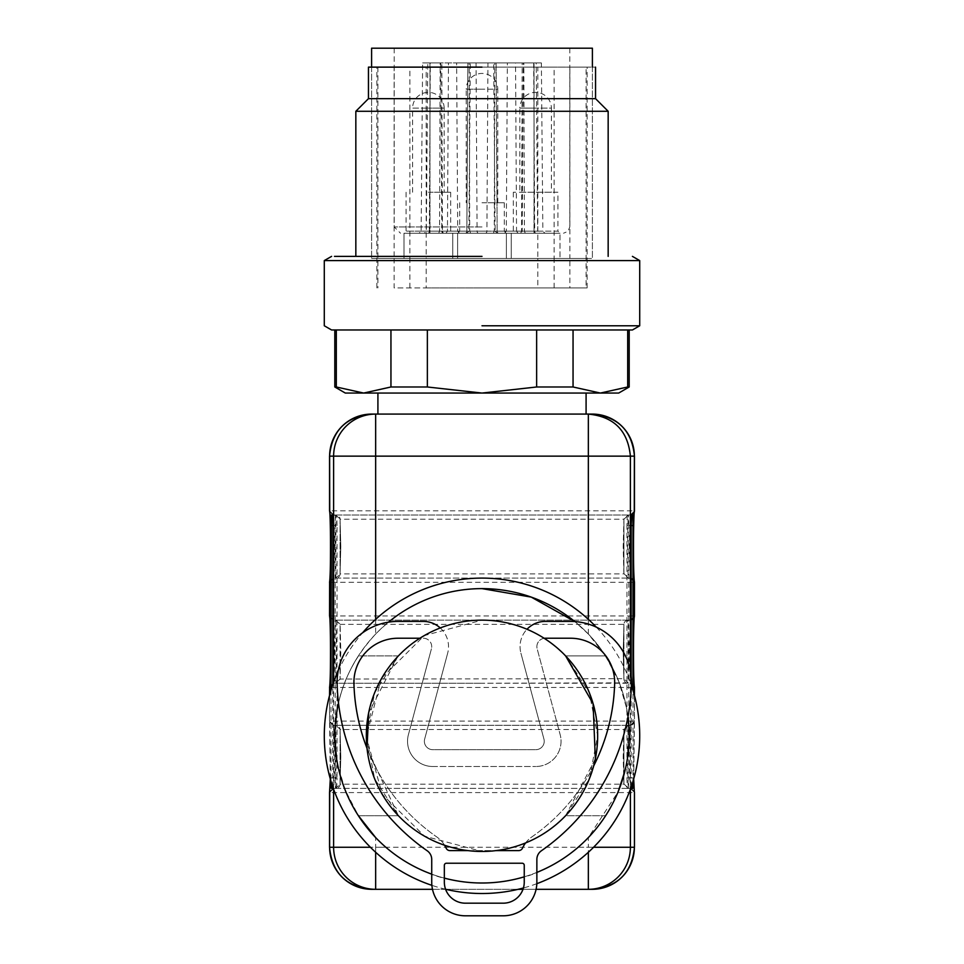 <?xml version="1.0" encoding="UTF-8"?>
<svg xmlns="http://www.w3.org/2000/svg" width="964" height="964" viewBox="0 0 964 964"><rect width="100%" height="100%" fill="white"/><g stroke="black" fill="none" stroke-linecap="round" stroke-linejoin="round"><path stroke-width="0.72" stroke-dasharray="4.82 3.62" d="M331.001 690.308L331.014 781.37M332.701 786.6L332.833 684.621M631.287 786.66L631.155 777.864L626.949 777.864L626.949 525.537L631.155 525.537L628.781 525.537L628.781 777.864L632.986 777.864L632.986 690.248M632.986 777.864L632.962 781.43M631.155 675.993L631.155 777.864M340.063 784.178L340.798 756.836L340.063 729.507L623.937 729.507L623.202 756.836L623.877 783.84L628.142 788.383L630.251 788.383L333.749 788.383L628.142 788.383L627.528 756.836L628.142 725.302L482 725.302L630.251 725.302L628.142 725.302L623.937 729.495L623.937 784.178L340.063 784.178A4.205 4.205 0 0 1 335.858 788.383L335.918 725.675L333.749 725.302L482 725.302L335.858 725.302A4.205 4.205 0 0 1 340.063 729.507L340.051 784.612L335.918 787.998M340.063 573.893L340.798 546.564L340.063 519.222L623.937 519.222L623.202 546.564L623.877 573.568L628.142 578.099L630.251 578.099L333.749 578.099L628.142 578.099L627.528 546.564L628.142 515.017L482 515.017L630.251 515.017L628.142 515.017L623.937 519.222L623.937 573.893L340.063 573.893A4.205 4.205 0 0 1 335.858 578.099L335.918 515.403L333.749 515.017L482 515.017L335.858 515.017A4.205 4.205 0 0 1 340.063 519.222L340.051 574.327L335.918 577.713M329.724 791.372L333.821 788.154L334.725 756.836L333.749 725.302L329.543 721.096L330.303 778.948M633.697 778.948L634.457 721.096L329.543 721.096L329.543 695.43M385.841 847.26L375.659 847.26L375.659 837.583L385.841 847.26C413.725 871.131 445.814 883.048 482.121 883C518.319 883.012 550.336 871.107 578.159 847.26L588.341 837.583L618.153 791.733M482 588.618A147.191 147.191 0 0 1 629.191 735.809A147.191 147.191 0 0 1 482 883A147.191 147.191 0 0 1 334.809 735.809A147.191 147.191 0 0 1 482 588.618C440.367 589.281 404.916 604.416 375.659 634.035C355.234 656.243 342.521 680.801 337.521 707.709L334.809 735.737L337.496 763.837L345.112 789.914L358.415 815.713M604.344 654.026L588.341 634.035L574.809 621.563A147.191 147.191 0 0 1 604.524 654.231M605.585 655.906L618.888 681.705L626.504 707.793L629.191 735.881L626.48 763.922L624.925 770.983M432.487 889.314L445.597 889.314M445.826 889.314L518.174 889.314M522.994 889.314L536.092 889.314M592.402 414.086L375.659 414.086M482 414.086L377.912 414.086L482 414.086M375.659 889.314L588.341 889.314M388.444 622.178A147.191 147.191 0 0 0 338.509 703.009A147.191 147.191 0 0 1 358.379 655.906L398.385 655.906L374.659 692.767L366.344 735.809L374.659 778.852L398.385 815.713L358.379 815.713A147.191 147.191 0 0 1 358.379 655.906L398.385 655.906M611.272 665.413A147.191 147.191 0 0 1 627.962 716.818A147.191 147.191 0 0 0 611.272 665.413M605.621 815.713L565.615 815.713L589.341 778.852L597.656 735.809L589.341 692.767L565.615 655.906L605.621 655.906A147.191 147.191 0 0 1 605.621 815.713L565.615 815.713L595.33 758.873M335.918 620.539L340.051 623.925L340.798 651.7L340.051 679.463L340.051 623.925L340.063 679.03L340.798 651.7L340.123 624.696L335.858 620.153L333.749 620.153L630.251 620.153L335.858 620.153L336.472 651.7L335.858 683.235L482 683.235L333.749 683.235L335.858 683.235L340.063 679.03L623.877 678.704L628.082 682.861L628.142 620.153A4.205 4.205 0 0 0 623.937 624.359L623.202 651.7L623.877 678.704L623.877 624.696L628.082 620.539M340.063 624.359L623.937 624.359L623.937 679.03A4.205 4.205 0 0 0 628.142 683.235L482 683.235L628.082 682.861M596.282 627.118A157.71 157.71 0 0 1 631.42 685.368M536.827 883.687A157.71 157.71 0 0 1 523.416 887.977M445.573 889.254A157.71 157.71 0 0 1 431.872 885.338M338.135 671.209A157.71 157.71 0 0 1 362.572 632.818M444.344 878.108A147.191 147.191 0 0 1 431.727 874.155M536.864 872.396A147.191 147.191 0 0 1 524.247 876.818M381.961 677.776L424.281 635.589L482 620.153C543.624 618.575 598.981 673.703 597.656 735.339C599.512 797.3 543.973 853.068 482 851.465L424.497 836.162L382.226 794.288L366.356 736.942L381.093 679.295M329.724 686.235L333.821 683.006L334.725 651.7L333.821 620.382L329.724 617.153M329.724 581.099L333.821 577.87L334.725 546.564L333.821 515.246L329.724 512.017M634.276 512.017L630.444 515.017A4.205 4.205 0 0 1 630.251 515.017L629.275 546.564L630.251 578.099A4.205 4.205 0 0 1 634.3 581.196M634.3 617.068A4.205 4.205 0 0 1 630.251 620.153L629.275 651.7L630.251 683.235A4.205 4.205 0 0 1 634.3 686.332M634.384 695.189L634.336 722.084L630.444 725.289A4.205 4.205 0 0 1 630.251 725.302L629.275 756.836L630.251 788.383A4.205 4.205 0 0 1 634.3 791.468M631.456 515.017L632.673 515.017M631.456 788.383L627.251 788.383L631.456 788.383M628.48 788.383L628.781 777.864M628.781 525.537L628.48 515.017M627.251 515.017L626.949 525.537M626.949 777.864L627.251 788.383M565.615 655.906L605.621 655.906M444.585 845.247A27.341 27.341 0 0 0 436.825 836.981A193.451 193.451 0 0 1 367.031 748.341L398.385 815.713L358.379 815.713M397.795 656.52L368.67 712.758M331.001 777.864L335.195 777.864L335.195 525.537L335.508 515.017L336.725 515.017L332.52 515.017M335.195 777.864L335.508 788.383L331.303 788.383M332.52 788.383L335.508 788.383M336.725 788.383L337.038 777.864L332.833 777.864M335.195 525.537L332.833 525.537L337.038 525.537L337.038 777.864M337.038 525.537L336.725 515.017M331.303 515.017L335.508 515.017M333.749 515.017L329.543 510.812L634.457 510.812M630.468 515.017A4.205 4.205 0 0 0 634.3 511.92M333.749 578.099L329.543 582.304L634.457 582.304M333.749 620.153L329.543 615.948L634.457 615.948M333.749 683.235L329.543 687.44L634.457 687.44M630.468 725.289A4.205 4.205 0 0 0 634.457 721.096L634.457 695.43M333.749 788.383L329.543 792.589L634.457 792.589M629.191 386.986L600.367 393.059L377.912 393.059L586.088 393.059L482 393.059L586.088 393.059L482 393.059L427.365 386.986L427.365 329.977L627.684 329.977L536.635 329.977L536.635 386.986L482 393.059L363.633 393.059L336.316 386.986L336.316 329.977L390.95 329.977L336.316 329.977M371.598 48.2L592.402 48.2M426.196 287.923L586.859 287.923L482 287.923L586.859 287.923L482 287.923L586.088 287.923L586.088 67.131L569.869 67.131L569.869 258.473L426.196 258.473L426.196 67.131L595.547 67.131L368.453 67.131L592.402 67.131L371.598 67.131L586.859 67.131L377.912 67.131L394.131 67.131L394.131 258.473L377.912 258.473L506.389 258.473L376.864 258.473L587.136 258.473L482 258.473L554.119 258.473L554.119 67.131L482 67.131L537.804 67.131L537.804 258.473L371.598 258.473L592.402 258.473L377.912 258.473L394.131 258.473L394.131 287.923L426.196 287.923L426.196 258.473L586.088 258.473L569.869 258.473L569.869 287.923L394.131 287.923M482 48.2L569.796 48.2L482 48.2M482 233.24L429.98 233.24C415.882 233.24 415.882 233.24 429.98 233.24C415.882 233.24 415.882 233.24 429.98 233.24L534.02 233.24C548.118 233.24 548.118 233.24 534.02 233.24C548.118 233.24 548.118 233.24 534.02 233.24L482 233.24C450.537 233.24 450.537 233.24 482 233.24C450.537 233.24 450.537 233.24 482 233.24C513.463 233.24 513.463 233.24 482 233.24C513.463 233.24 513.463 233.24 482 233.24L457.611 233.24L482 233.24M428.377 233.24C396.915 233.24 396.915 233.24 428.377 233.24C396.915 233.24 396.915 233.24 428.377 233.24C459.852 233.24 459.852 233.24 428.377 233.24C459.852 233.24 459.852 233.24 428.377 233.24L403.988 233.24L428.377 233.24M535.623 233.24C504.148 233.24 504.148 233.24 535.623 233.24C504.148 233.24 504.148 233.24 535.623 233.24C567.085 233.24 567.085 233.24 535.623 233.24C567.085 233.24 567.085 233.24 535.623 233.24L560.012 233.24L535.623 233.24M422.618 62.925L429.98 62.925L422.618 62.925L421.148 231.155L429.98 231.155L421.148 231.155L419.051 233.24M517.993 233.24L516.547 231.155L497.159 231.155L534.02 231.155L442.428 231.155L441.813 62.925L429.98 62.925L429.98 231.155L439.572 231.155L440.174 62.925L470.336 62.925L427.799 62.925L426.329 231.155L429.342 231.155L430.306 62.925M443.295 233.24L442.428 231.155L429.98 231.155L429.98 62.925L440.174 62.925M438.704 233.24L439.572 231.155L468.866 231.155L470.336 62.925M446.007 233.24L447.453 231.155L448.453 62.925M459.238 233.24L457.707 231.155L456.635 62.925L427.799 62.925M456.635 62.925L536.201 62.925L537.671 231.155L522.199 231.155L523.307 62.925M504.762 233.24L506.293 231.155L507.365 62.925M533.694 62.925L534.659 231.155L516.547 231.155L515.547 62.925L536.201 62.925M515.547 62.925L541.382 62.925L542.853 231.155L534.02 231.155L534.02 62.925L441.813 62.925M497.231 233.24L495.135 231.155L497.159 231.155L495.135 231.155L493.664 62.925M525.296 233.24L524.428 231.155L523.826 62.925M541.382 62.925L534.02 62.925L534.02 231.155L542.853 231.155L544.949 233.24M520.705 233.24L521.572 231.155L522.187 62.925M493.375 233.24L494.243 231.155L494.845 62.925M470.625 233.24L469.757 231.155L469.155 62.925M554.119 287.923L554.119 258.473L537.804 258.473L537.804 287.923M537.804 67.131L554.119 67.131M409.881 287.923L409.881 258.473L426.196 258.473L409.881 258.473L409.881 67.131L394.131 67.131M426.196 67.131L409.881 67.131M409.881 258.473L394.131 258.473L409.881 258.473M428.377 258.473L452.767 258.473L428.377 258.473M535.623 258.473L511.233 258.473L535.623 258.473M632.42 329.977L331.58 329.977M627.684 329.977L629.191 329.977L627.684 329.977L627.684 386.986M427.365 329.977L390.95 329.977L427.365 329.977M482 258.473L371.598 258.473L482 258.473M595.547 98.665L368.453 98.665M355.837 111.282L608.163 111.282M482 256.376L334.484 256.376L482 256.376M324.29 260.581L639.71 260.581M482 325.772L639.71 325.772M618.683 393.059L600.367 393.059L573.05 386.986L573.05 329.977M573.05 386.986L536.635 386.986M427.365 386.986L390.95 386.986L390.95 329.977M336.316 386.986L334.809 386.986M390.95 386.986L363.633 393.059L345.317 393.059M428.377 192.246L450.67 192.246L428.377 192.246M412.604 192.246L412.604 108.125L428.377 108.125L412.604 108.125A15.773 15.773 0 0 1 428.377 92.363A15.773 15.773 0 0 1 444.151 108.125L428.377 108.125L444.151 108.125L444.151 192.246M482 202.753L504.293 202.753L482 202.753M497.773 202.753L497.773 89.206L482 89.206L497.773 89.206A15.773 15.773 0 0 0 482 73.433A15.773 15.773 0 0 0 466.227 89.206L482 89.206L466.227 89.206L466.227 202.753M519.849 192.246L535.623 192.246L519.849 192.246L519.849 108.125L535.623 108.125L519.849 108.125A15.773 15.773 0 0 1 535.623 92.363A15.773 15.773 0 0 1 551.396 108.125L535.623 108.125L551.396 108.125L551.396 192.246L535.623 192.246L551.396 192.246M557.915 192.246L513.33 192.246L557.915 192.246L557.915 231.143L535.623 231.143L557.915 231.143L560.012 233.24L560.012 258.473L560.012 233.24M440.247 627.95A25.233 25.233 0 0 1 447.67 653.17A25.233 25.233 0 0 0 423.292 621.406L398.072 621.406A60.985 60.985 0 0 0 337.123 684.115A210.273 210.273 0 0 0 427.209 850.79A10.52 10.52 0 0 1 431.727 859.418L431.727 882.156A33.644 33.644 0 0 0 465.371 915.8L503.22 915.8A33.644 33.644 0 0 0 536.864 882.156L536.864 859.418A10.52 10.52 0 0 1 541.37 850.79A210.273 210.273 0 0 0 631.456 684.115A60.985 60.985 0 0 0 570.507 621.406L545.287 621.406A25.233 25.233 0 0 0 520.909 653.17A25.233 25.233 0 0 1 526.995 629.263M468.01 850.61L495.99 850.61M419.918 638.228L398.072 638.228A44.163 44.163 0 0 0 353.933 683.633A193.451 193.451 0 0 0 436.825 836.981A27.341 27.341 0 0 1 446.115 848.139A4.205 4.205 0 0 0 449.935 850.61L518.644 850.61A4.205 4.205 0 0 0 522.476 848.139A27.341 27.341 0 0 1 531.767 836.981A193.451 193.451 0 0 0 593.643 766.006M423.292 638.228A8.411 8.411 0 0 1 431.426 648.82A8.411 8.411 0 0 0 423.292 638.228M408.399 734.737L431.426 648.82L408.399 734.737A25.233 25.233 0 0 0 432.776 766.501A25.233 25.233 0 0 1 408.399 734.737M432.776 766.501L535.815 766.501L432.776 766.501M525.561 842.946A27.341 27.341 0 0 1 531.767 836.981A193.451 193.451 0 0 0 614.646 683.633A44.163 44.163 0 0 0 570.507 638.228L545.287 638.228A8.411 8.411 0 0 0 537.165 648.82L560.18 734.737A25.233 25.233 0 0 1 535.815 766.501A25.233 25.233 0 0 0 560.18 734.737L537.165 648.82A8.411 8.411 0 0 1 544.19 638.301M446.44 863.226L522.139 863.226A2.109 2.109 0 0 1 524.247 865.335L524.247 882.156A21.027 21.027 0 0 1 503.22 903.184L465.371 903.184A21.027 21.027 0 0 1 444.344 882.156L444.344 865.335A2.109 2.109 0 0 1 446.44 863.226M543.937 739.087L520.909 653.17L543.937 739.087A8.411 8.411 0 0 1 535.815 749.679L432.776 749.679A8.411 8.411 0 0 1 424.654 739.087A8.411 8.411 0 0 0 432.776 749.679L535.815 749.679A8.411 8.411 0 0 0 543.937 739.087M447.67 653.17L424.654 739.087L447.67 653.17M329.616 695.189L329.616 721.349L333.821 725.531M333.616 789.239L333.616 682.379M630.384 670.836L630.384 789.239M340.063 729.507L340.051 784.612L340.798 756.836L340.051 729.073L335.918 725.675M623.937 784.178L623.202 756.836L623.949 729.073L623.877 783.84L628.082 787.998M340.063 519.222L340.051 574.327L340.798 546.564L340.051 518.789L335.918 515.403M623.937 573.893L623.202 546.564L623.949 518.789L623.877 573.568L628.082 577.713M329.543 456.141L634.457 456.141M578.159 847.26L588.341 847.26L588.341 837.583M588.341 634.035L588.341 619.346M375.659 619.346L375.659 634.035M375.659 852.272L375.659 847.26L370.417 847.26M593.583 847.26L588.341 847.26L588.341 852.272M634.384 847.26L329.616 847.26M333.821 515.246L329.616 511.077M333.821 577.87L329.616 582.051M630.179 515.246L634.384 511.077M630.179 577.87L634.384 582.051M630.444 578.111L634.276 581.099M333.821 620.382L329.616 616.213M333.821 683.006L329.616 687.187M630.179 620.382L634.384 616.213M630.444 620.153L634.276 617.153M630.179 683.006L634.384 687.187M630.444 683.247L634.276 686.235M333.544 725.289L329.724 722.325L329.616 721.349M333.821 788.154L329.616 792.324M630.179 725.531L634.384 721.349M630.179 788.154L634.384 792.324M630.444 788.383L634.276 791.372M623.937 729.495L628.082 725.675M340.063 679.03L335.918 682.861M623.937 519.222L628.082 515.403M482 226.938L394.204 226.938L482 226.938M466.769 233.24L468.866 231.155L466.841 231.155L467.877 62.925L466.841 231.155L429.342 231.155A2.109 1.386 90 0 1 427.944 233.24M440.693 62.925L441.801 231.155L426.329 231.155L424.232 233.24M443.38 233.24A2.109 1.579 -90 0 1 441.801 231.155L477.096 231.155L476.047 62.925M478.578 233.24A2.109 1.482 90 0 1 477.096 231.155L486.904 231.155L487.953 62.925M485.422 233.24A2.109 1.482 -90 0 0 486.904 231.155L522.199 231.155A2.109 1.579 -90 0 1 520.62 233.24M536.056 233.24A2.109 1.386 90 0 1 534.659 231.155L537.671 231.155L539.768 233.24M497.159 231.155L496.123 62.925L497.159 231.155A2.109 1.482 -90 0 0 498.653 233.24A2.109 1.482 -90 0 1 497.159 231.155M534.02 231.155L534.02 233.24L534.02 231.155M429.98 231.155L429.98 233.24L429.98 231.155M466.841 231.155A2.109 1.482 -90 0 1 465.347 233.24A2.109 1.482 -90 0 0 466.841 231.155M428.377 231.143L406.085 231.143L428.377 231.143M482 231.143L459.708 231.143L482 231.143M535.623 231.143L513.33 231.143L535.623 231.143M329.724 722.337L330.303 778.936M634.276 722.337L633.697 778.936M623.937 679.03L623.202 651.7L623.937 624.359M371.598 67.131L371.598 258.473L371.598 67.131M592.402 67.131L592.402 258.473L592.402 67.131M394.204 48.2L394.204 226.938L400.518 233.24M569.796 48.2L569.796 226.938L567.977 231.36L563.482 233.24M377.912 67.131L377.912 287.923M587.136 287.923L587.136 67.131M376.864 287.923L376.864 67.131M403.988 258.473L403.988 233.24L403.988 258.473M452.767 258.473L452.767 233.24L452.767 258.473M457.611 258.473L457.611 233.24L457.611 258.473M506.389 258.473L506.389 233.24L506.389 258.473M511.233 258.473L511.233 233.24L511.233 258.473M406.085 192.246L406.085 231.143L403.988 233.24M450.67 192.246L450.67 231.143L452.767 233.24M459.708 202.753L459.708 231.143L457.611 233.24M504.293 202.753L504.293 231.143L506.389 233.24M513.33 192.246L513.33 231.143L511.233 233.24"/><path stroke-width="1.45" d="M332.833 684.621L332.833 525.537L332.52 515.017L331.303 515.017L331.001 690.308M331.014 781.37L331.303 788.383L332.52 788.383L332.701 786.6M632.986 690.248L632.986 525.537L631.155 525.537L631.155 675.993M632.962 781.43L632.673 788.383L631.456 788.383L632.673 788.383M631.456 788.383L631.287 786.66M631.155 525.537L631.456 515.017L632.673 515.017L632.986 525.537M329.543 687.44L329.712 686.248C331.098 672.089 330.447 619.587 329.712 617.141L329.616 616.213C330.797 618.864 330.797 684.536 329.616 687.187L329.543 695.43M634.276 581.099L634.384 582.051C633.203 579.4 633.203 513.728 634.384 511.077L634.457 510.812A4.205 4.205 0 0 1 634.3 511.92L634.288 512.005C633.553 514.451 632.902 566.94 634.288 581.111L634.3 581.196A4.205 4.205 0 0 1 634.457 582.304L634.457 615.948A4.205 4.205 0 0 1 634.3 617.068L634.288 617.141C633.553 619.587 632.902 672.089 634.288 686.248L634.3 686.332A4.205 4.205 0 0 1 634.457 687.44L634.384 695.189M329.543 582.304L329.712 581.111C331.098 566.94 330.447 514.451 329.712 512.005L329.616 511.077C330.797 513.728 330.797 579.4 329.616 582.051L329.543 615.948M574.809 621.563L531.248 597.102L482 588.618A147.191 147.191 0 0 1 574.809 621.563M375.659 837.583L358.415 815.713M604.344 654.026L605.585 655.906M624.925 770.983L618.153 791.733M375.659 852.272L375.659 889.314L371.598 889.314L432.487 889.314M518.174 889.314L522.994 889.314M536.092 889.314L592.402 889.314L588.341 889.314L588.341 852.272M330.303 778.948L329.543 792.589L329.543 847.26L333.616 847.26L333.616 789.239M633.697 778.936L634.3 791.468A4.205 4.205 0 0 1 634.457 792.589L634.457 847.26C631.962 872.806 617.948 886.82 592.402 889.314A42.054 42.042 -90 0 0 634.384 847.26L593.583 847.26M588.341 619.346L588.341 456.141L375.659 456.141L375.659 414.086L371.598 414.086L592.402 414.086A42.054 42.042 -90 0 1 634.384 456.141L634.276 512.017M333.616 682.379L333.616 456.141L329.543 456.141C332.038 430.595 346.052 416.581 371.598 414.086L371.646 414.086A42.054 42.042 -90 0 0 329.616 456.141L329.724 512.017M358.379 815.713A147.191 147.191 0 0 1 338.509 703.009A147.191 147.191 0 0 0 431.727 874.155M605.621 655.906A147.191 147.191 0 0 1 611.272 665.413A147.191 147.191 0 0 0 604.524 654.231M536.864 872.396A147.191 147.191 0 0 0 627.962 716.818A147.191 147.191 0 0 1 605.621 815.713M362.572 632.818A157.71 157.71 0 0 1 596.282 627.118M631.42 685.368A157.71 157.71 0 0 1 536.827 883.687M523.416 887.977A157.71 157.71 0 0 1 445.573 889.254M431.872 885.338A157.71 157.71 0 0 1 338.135 671.209M524.247 876.818A147.191 147.191 0 0 1 444.344 878.108M388.444 622.178A147.191 147.191 0 0 1 482 588.618M381.093 679.295L381.961 677.776M595.33 758.873L593.113 703.732L565.615 655.906M398.385 655.906L397.795 656.52M368.67 712.758L367.031 748.341A193.451 193.451 0 0 1 353.933 683.633A44.163 44.163 0 0 1 398.072 638.228L419.918 638.228M330.303 778.936L329.543 792.589M482 620.153A115.656 115.656 0 0 1 597.656 735.809A115.656 115.656 0 0 1 482 851.465A115.656 115.656 0 0 1 366.344 735.809A115.656 115.656 0 0 1 482 620.153M592.402 67.131L592.402 48.2L371.598 48.2L371.598 67.131M324.29 260.581L324.29 325.772L331.58 329.977L632.42 329.977L639.71 325.772L639.71 260.581L324.29 260.581L331.58 256.376M536.635 329.977L427.365 329.977L427.365 386.986L482 393.059L536.635 386.986L536.635 329.977M482 67.131L368.453 67.131L482 67.131M368.453 67.131L368.453 98.665L595.547 98.665L595.547 67.131M595.547 98.665L608.163 111.282L355.837 111.282L368.453 98.665M482 256.376L334.484 256.376L482 256.376M482 325.772L639.71 325.772M536.635 386.986L573.05 386.986L600.367 393.059L627.684 386.986L627.684 329.977M627.684 386.986L629.191 386.986L629.191 329.977M336.316 386.986L363.633 393.059L345.317 393.059L334.809 386.986L336.316 386.986L336.316 329.977M629.191 386.986L618.683 393.059L363.633 393.059L390.95 386.986L390.95 329.977M390.95 386.986L427.365 386.986M573.05 386.986L573.05 329.977M440.247 627.95A25.233 25.233 0 0 0 423.292 621.406L398.072 621.406A60.985 60.985 0 0 0 337.123 684.115A210.273 210.273 0 0 0 427.209 850.79A10.52 10.52 0 0 1 431.727 859.418L431.727 882.156A33.644 33.644 0 0 0 465.371 915.8L503.22 915.8A33.644 33.644 0 0 0 536.864 882.156L536.864 859.418A10.52 10.52 0 0 1 541.37 850.79A210.273 210.273 0 0 0 631.456 684.115A60.985 60.985 0 0 0 570.507 621.406L545.287 621.406A25.233 25.233 0 0 0 526.995 629.263M444.585 845.247A27.341 27.341 0 0 1 446.115 848.139A4.205 4.205 0 0 0 449.935 850.61L468.01 850.61M495.99 850.61L518.644 850.61A4.205 4.205 0 0 0 522.476 848.139A27.341 27.341 0 0 1 525.561 842.946M544.19 638.301A8.411 8.411 0 0 1 545.287 638.228L570.507 638.228A44.163 44.163 0 0 1 614.646 683.633A193.451 193.451 0 0 1 593.643 766.006M446.44 863.226L522.139 863.226A2.109 2.109 0 0 1 524.247 865.335L524.247 882.156A21.027 21.027 0 0 1 503.22 903.184L465.371 903.184A21.027 21.027 0 0 1 444.344 882.156L444.344 865.335A2.109 2.109 0 0 1 446.44 863.226M329.724 581.099L329.724 617.153M329.724 686.235L329.616 695.189M329.724 791.372L329.616 847.26A42.054 42.042 90 0 0 371.646 889.314C346.052 886.82 332.038 872.806 329.543 847.26M634.457 510.812L634.457 456.141L630.384 456.141L630.384 670.836M630.384 789.239L630.384 847.26A42.054 42.042 90 0 1 588.341 889.314M634.276 791.372L633.697 778.948M634.276 686.235L634.384 687.187C633.203 684.536 633.203 618.864 634.384 616.213L634.276 617.153M375.659 414.086A42.054 42.042 -90 0 0 333.616 456.141L375.659 456.141L375.659 619.346M370.417 847.26L333.616 847.26A42.054 42.042 -90 0 0 375.659 889.314M630.384 456.141L588.341 456.141L588.341 414.086C613.875 416.581 627.889 430.595 630.384 456.141M331.001 525.537L332.833 525.537M634.457 687.44L634.457 695.43M329.543 456.141L329.543 510.812M634.457 582.304L634.457 615.948M634.457 792.589L634.457 847.26M634.457 456.141C631.962 430.595 617.948 416.581 592.402 414.086M377.912 393.059L377.912 414.086M586.088 393.059L586.088 414.086M355.837 256.376L355.837 111.282M608.163 256.376L608.163 111.282M632.42 256.376L639.71 260.581M334.809 386.986L334.809 329.977"/></g></svg>

